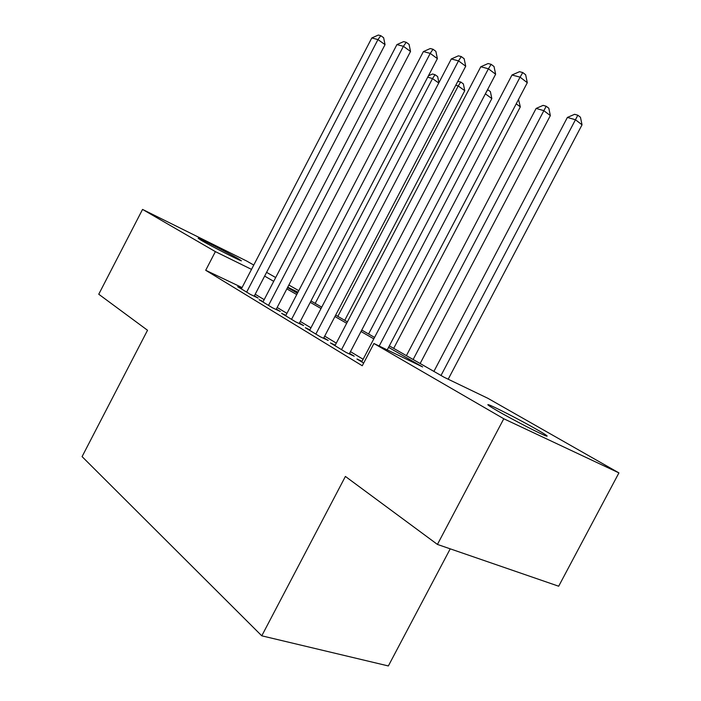 <?xml version="1.0" encoding="UTF-8"?>
<svg xmlns="http://www.w3.org/2000/svg" width="701" height="701" viewBox="0 0 701 701"><rect width="100%" height="100%" fill="white"/><g stroke="black" fill="none" stroke-linecap="round" stroke-linejoin="round"><path stroke-width="1.05" d="M497.228 410.733C489.202 406.081 486.319 404.083 488.597 404.749C492.978 406.019 521.22 420.53 536.948 429.582C545.693 434.602 548.822 436.758 546.333 436.031C541.882 434.716 512.449 419.557 497.228 410.733M201.38 240.425L198.146 238.252C199.408 238.191 227.764 252.632 237.858 258.467L241.416 260.833C240.32 260.974 211.15 246.121 201.38 240.425M450.226 548.839L388.354 665.95L261.771 635.816L82.078 456.614L147.525 330.267L98.753 294.236L142.548 209.415L246.691 261.035L253.762 265.066M266.582 272.356L275.677 277.535M288.856 285.035L298.766 290.678M389.344 345.882L444.154 377.278L487.878 398.308L618.922 472.895L503.782 418.76L373.922 343.499L422.633 366.93L388.573 347.354M503.782 418.76L437.433 544.432L558.679 586.22L618.922 472.895M362.031 361.348L356.94 358.991L363.67 363.074M335.227 345.155L330.434 342.92L346.154 352.454L354.207 356.196L349.554 353.383M309.895 329.847L305.356 327.726L320.234 336.743L328.217 340.467L323.818 337.803M285.903 315.354L281.609 313.329L295.708 321.873L303.612 325.588L299.441 323.065M263.155 301.596L259.09 299.669L272.461 307.783L280.295 311.472L276.334 309.08M242.064 287.576L205.708 270.279L362.259 365.756L373.922 343.499M363.118 359.271L350.465 351.639M336.305 343.113L324.694 336.121M310.946 327.831L300.3 321.417M286.937 313.365L277.167 307.476M264.172 299.651L255.199 294.245M241.556 288.54L237.692 286.7L250.397 294.402L258.152 298.083L254.393 295.804M437.433 544.432L345.4 476.443L261.771 635.816M205.708 270.279L215.382 251.624L142.548 209.415M251.519 269.386L215.382 251.624M373.808 338.863L361.006 331.503M346.68 323.266L334.938 316.519M321.023 308.528L310.254 302.333M296.742 294.56L286.858 288.882M273.705 281.329L264.636 276.106M287.541 287.559L297.434 293.228M310.964 300.983L321.741 307.152M335.665 315.126L347.416 321.864M361.751 330.075L374.562 337.418M297.96 292.221L287.734 287.191M254.183 296.199L385.042 44.636L377.962 39.58L246.647 292.133M371.802 37.959L378.33 35.05L380.801 35.69L377.962 39.58L371.802 37.959L241.354 288.926M380.801 35.69L383.622 37.723L385.042 44.636M315.196 303.402L432.517 78.565L427.715 77.18M438.747 83.016L432.517 78.565L435.049 74.709L437.643 76.567L438.914 82.7M428.416 75.822L432.552 73.999L435.049 74.709M276.115 309.5L410.532 51.462L403.408 46.31L268.518 305.391M396.924 44.592L403.627 41.613L406.23 42.288L403.408 46.31L396.924 44.592L262.945 302.008M406.23 42.288L409.069 44.356L410.532 51.462M299.204 323.511L437.38 58.639L430.221 53.39L291.546 319.349M423.386 51.585L430.274 48.535L433.016 49.245L430.221 53.39L423.386 51.585L285.675 315.792M433.016 49.245L435.873 51.357L437.38 58.639M323.564 338.294L465.709 66.218L458.515 60.873L315.844 334.079M451.295 58.963L458.393 55.826L461.284 56.579L458.515 60.873L451.295 58.963L309.649 330.32M461.284 56.579L464.158 58.726L465.709 66.218M349.282 353.909L495.633 74.227L488.422 68.777L341.518 349.641M480.79 66.761L488.098 63.537L491.156 64.334L488.422 68.777L480.79 66.761L334.964 345.672M491.156 64.334L494.03 66.525L495.633 74.227M344.726 320.322L464.763 90.701L458.235 85.978L455.755 85.259M337.847 316.379L458.235 85.978L460.75 81.999L463.361 83.892L464.763 90.701M457.771 81.412L460.75 81.999M368.586 333.991L491.83 98.569L485.372 93.838M487.581 89.614L490.385 91.594L491.83 98.569M487.773 89.667L486.161 92.33M393.69 348.371L520.326 106.859L516.234 103.818M518.512 99.463L520.326 106.859M420.144 363.521L550.346 115.595L543.783 110.635L536.125 108.427L406.396 355.652M413.134 359.508L546.193 106.245L548.813 108.234L550.346 115.595M536.125 108.427L543.126 105.369L546.193 106.245M387.232 349.904L527.301 82.7L520.072 77.145L379.188 346.031M511.993 75.007L519.52 71.695L522.762 72.536L520.072 77.145L511.993 75.007L361.742 361.9M522.762 72.536L525.645 74.77L527.301 82.7M448.193 379.223L582.04 124.813L575.477 119.766L567.389 117.435L433.901 371.407M441.008 375.482L577.834 115.227L580.454 117.251L582.04 124.813M567.389 117.435L574.592 114.307L577.834 115.227M488.597 404.749L488.343 405.239"/></g></svg>
